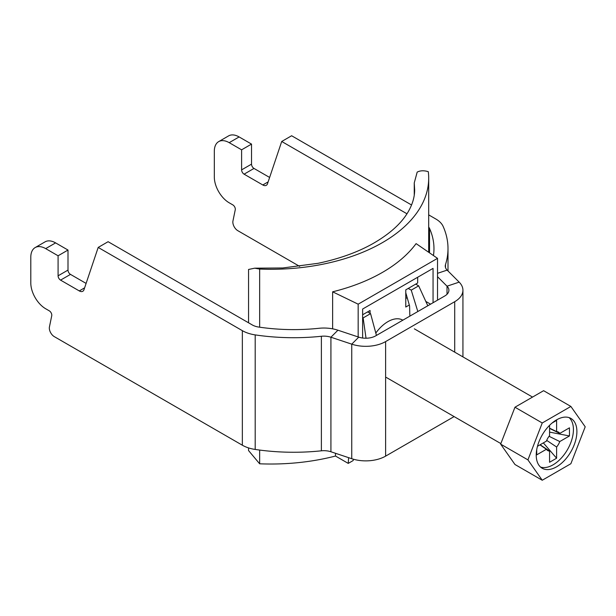 <?xml version="1.0" encoding="UTF-8"?>
<svg xmlns="http://www.w3.org/2000/svg" width="616" height="616" viewBox="0 0 616 616"><rect width="100%" height="100%" fill="white"/><g stroke="black" fill="none" stroke-linecap="round" stroke-linejoin="round"><path stroke-width="0.92" d="M299.645 266.382L237.807 230.677A7.015 4.05 60 0 1 232.956 220.959L235.258 209.756A3.503 2.025 -120 0 0 235.312 209.194A3.503 2.025 -120 0 0 232.833 204.897L229.198 202.803A21.044 12.151 60 0 1 214.322 177.023L214.322 151.251A21.044 12.151 60 0 1 218.68 141.618A21.044 12.151 60 0 1 229.198 142.666L241.603 149.819L241.603 169.87A3.503 2.025 -120 0 0 244.082 174.166L262.801 184.969A7.015 4.05 -120 0 0 266.305 185.316A7.015 4.05 -120 0 0 267.513 183.737L281.712 141.48L291.63 135.751L411.557 204.989M454.108 416.593L385.616 456.133A28.059 16.201 180 0 1 351.744 458.704L330.923 451.767A14.029 8.1 0 0 0 321.383 450.812A154.323 89.097 180 0 1 255.193 449.441A28.059 16.201 180 0 1 242.35 445.214L54.285 336.629A7.015 4.05 60 0 1 49.434 326.911L51.744 315.715A3.503 2.025 -120 0 0 51.798 315.146A3.503 2.025 -120 0 0 49.319 310.857L45.676 308.755A21.044 12.151 60 0 1 30.8 282.983L30.8 257.211A21.044 12.151 60 0 1 35.158 247.578A21.044 12.151 60 0 1 45.676 248.618L58.081 255.779L67.999 250.05L67.999 270.093A3.503 2.025 -120 0 0 70.478 274.389L86.101 283.414M35.158 247.578L45.076 241.849A21.044 12.151 60 0 1 55.602 242.889L67.999 250.05M58.081 255.779L58.081 275.822A3.503 2.025 -120 0 0 60.561 280.118L79.279 290.921A7.015 4.05 -120 0 0 82.783 291.268A7.015 4.05 -120 0 0 83.992 289.689L98.19 247.432L108.108 241.703L252.275 324.94A14.029 8.1 180 0 0 258.697 327.058A140.294 80.996 180 0 0 318.865 328.297A28.059 16.201 0 0 1 337.93 330.207L358.758 337.145A14.029 8.1 180 0 0 375.691 335.859L444.791 295.965A14.029 8.1 0 0 0 448.902 290.236A14.029 8.1 0 0 0 447.023 286.186L437.522 276.692M428.69 214.884L435.797 218.98A28.059 16.201 0 0 1 443.127 226.395A154.323 89.097 0 0 1 448.001 248.618A154.323 89.097 0 0 1 445.491 264.611A14.029 8.1 180 0 0 445.268 266.066A14.029 8.1 180 0 0 447.147 270.116L459.166 282.136A28.059 16.201 0 0 1 462.932 290.236A28.059 16.201 0 0 1 454.708 301.694L385.616 341.587A28.059 16.201 180 0 1 351.744 344.159L330.923 337.221A14.029 8.1 0 0 0 321.383 336.267A154.323 89.097 180 0 1 255.193 334.896A28.059 16.201 180 0 1 242.35 330.661L98.19 247.432M433.456 255.555A140.294 80.996 0 0 0 433.972 248.618A140.294 80.996 0 0 0 429.537 228.42A14.029 8.1 0 0 0 428.69 227.042M406.968 213.79L281.712 141.48M218.68 141.618L228.598 135.89A21.044 12.151 60 0 1 239.124 136.937L251.52 144.098L251.52 164.141A3.503 2.025 -120 0 0 254 168.438L269.623 177.454M251.52 144.098L241.603 149.819M536.228 455.085A28.76 16.601 120 0 0 542.18 468.252A28.76 16.601 120 0 0 564.348 460.545A28.76 16.601 120 0 0 576.899 431.608A28.76 16.601 120 0 0 570.94 418.441A28.76 16.601 120 0 0 548.779 426.141A28.76 16.601 120 0 0 536.228 455.085M540.555 467.067A28.76 16.601 120 0 0 561.992 457.311A28.76 16.601 120 0 0 573.427 429.598A28.76 16.601 120 0 0 569.099 417.617M546.708 440.378L556.61 447.016L556.61 458.212L543.343 442.904M549.572 428.182L556.61 431.6L556.61 420.405L552.098 423.015M540.132 444.76L549.572 451.081L549.572 462.277L556.61 458.212M537.468 446.292L546.415 441.125A10.672 6.16 120 0 1 549.572 435.666L549.572 425.333M539.932 444.868L546.415 449.264L536.721 454.854L536.721 449.649M549.064 436.29L559.767 441.557L569.461 435.959L549.572 432.116M549.572 428.405L559.767 433.418L569.461 427.827L569.461 435.959M556.61 447.016A10.672 6.16 120 0 0 559.767 441.557M546.415 449.264A10.672 6.16 120 0 0 547.493 450.419A10.672 6.16 120 0 0 549.572 451.081M559.767 433.418A10.672 6.16 120 0 0 558.158 431.955A10.672 6.16 120 0 0 556.61 431.6M570.878 463.717L585.2 426.811L570.878 406.445L542.242 422.976L527.927 459.882L542.242 480.249L570.878 463.717M570.878 406.445L543.605 390.69L514.968 407.222L500.646 444.128L514.968 464.502L542.242 480.249M527.927 459.882L500.646 444.128M542.242 422.976L514.968 407.222M402.856 320.181A29.814 17.21 120 0 0 387.926 321.637A29.814 17.21 120 0 0 375.806 333.056M409.301 304.997L405.775 307.038L405.775 289.851L417.679 282.983L417.679 277.254M370.07 313.336L370.07 310.472L362.624 314.768M407.184 297.636L405.775 298.444M362.624 338.022L362.624 309.04L433.056 268.376L433.056 302.741M437.522 300.161L437.522 258.35L358.166 304.173L358.166 336.944M353.291 459.19L353.199 460.529L348.24 463.394L335.497 456.033L335.497 453.291M348.618 457.665L348.24 463.394M437.522 258.35L416.1 243.613A157.827 91.122 180 0 1 332.632 291.807L332.632 328.836M414.252 195.033L414.252 182.913L417.186 172.103C420.328 170.501 424.031 170.363 428.297 171.695A157.827 91.122 180 0 1 428.69 178.17A157.827 91.122 180 0 1 259.652 269.061L254.693 268.183L248.548 269.469L248.548 322.784M335.497 456.033A157.827 91.122 180 0 1 259.652 463.794L259.652 450.065M259.652 327.196L259.652 269.061M417.825 311.534L411.234 290.136L408.262 288.419M405.775 292.739L409.586 305.983L409.856 316.131M415.7 284.122L418.672 285.847L411.234 290.136M430.576 304.173L425.81 301.416M248.548 447.909L248.548 450.558L259.652 463.794M414.653 189.921L414.252 182.913M358.166 304.173L332.632 291.807M418.672 285.847L427.804 305.775M367.583 311.904L370.562 313.621L376.445 335.427M362.624 317.633L363.124 317.918L370.562 313.621M363.124 317.918L366.035 338.23M45.676 248.618L55.602 242.889M58.081 275.822L67.999 270.093M60.561 280.118L70.478 274.389M79.279 290.921L84.615 287.841M330.923 451.767L330.923 337.221L337.93 330.207M351.744 458.704L351.744 344.159L358.758 337.145M459.166 282.136L447.023 286.186L447.023 294.286M447.147 270.116L437.522 273.327M268.137 181.889L262.801 184.969M254 168.438L244.082 174.166M251.52 164.141L241.603 169.87M239.124 136.937L229.198 142.666M429.537 228.42L429.537 252.86M445.491 264.611L445.491 267.521M454.708 301.694L454.708 352.144M255.193 334.896L255.193 449.441M242.35 330.661L242.35 445.214M321.383 336.267L321.383 450.812M385.616 341.587L385.616 456.133M448.001 248.618L448.001 270.971M462.932 290.236L462.932 356.887M414.352 328.844L532.54 397.081M386.294 377.439L500.854 443.582M428.69 252.275L428.69 178.17M254.693 268.183L282.798 267.968L318.056 263.309C339.347 258.812 357.68 252.221 373.042 243.536C389.574 234.026 401.193 223.608 407.9 212.297C412.489 204.474 414.745 196.858 414.653 189.451"/></g></svg>
